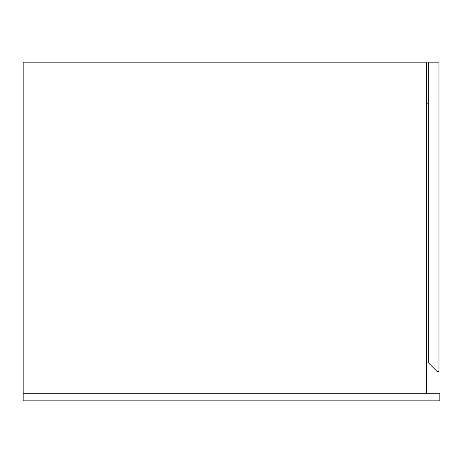 <?xml version="1.0" encoding="UTF-8"?>
<svg xmlns="http://www.w3.org/2000/svg" width="463" height="463" viewBox="0 0 463 463"><rect width="100%" height="100%" fill="white"/><g stroke="black" fill="none" stroke-linecap="round" stroke-linejoin="round"><path stroke-width="0.69" d="M23.15 393.747L23.15 400.842L23.15 393.747L439.85 393.747L439.85 400.842L23.15 400.842L439.85 400.842L439.85 393.747L23.15 393.747L23.15 62.158L23.15 393.747M426.55 393.747L426.55 62.158L426.55 393.747M23.15 62.158L426.55 62.158L23.15 62.158M438.965 371.581L438.965 62.158L438.965 371.581L437.188 371.581L428.327 362.714L428.327 62.158L438.965 62.158L428.327 62.158L428.327 362.714L437.188 371.581L438.965 371.581M426.55 118.013L428.327 118.013L426.55 118.013M426.55 103.828L428.327 103.828L426.55 103.828"/></g></svg>
